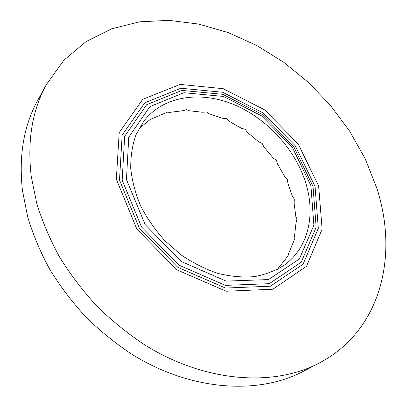 <?xml version="1.0" encoding="UTF-8"?>
<svg xmlns="http://www.w3.org/2000/svg" width="407" height="407" viewBox="0 0 407 407"><rect width="100%" height="100%" fill="white"/><g stroke="black" fill="none" stroke-linecap="round" stroke-linejoin="round"><path stroke-width="0.61" d="M138.985 128.581L150.234 119.455L167.369 112.169L169.882 112.363L182.438 110.76L186.482 109.707L189.214 110.74L202.35 112.24L206.497 111.971L209.254 113.807L222.314 118.213L226.394 118.666L229.009 121.23L241.366 128.246L245.238 129.35L247.542 132.54L258.643 141.794L262.169 143.442L264.026 147.146L273.362 158.201L276.424 160.277L277.706 164.367L284.844 176.714L287.332 179.09L287.927 183.42L292.491 196.505L294.322 199.028L294.144 203.434L295.833 216.641L296.937 219.154L295.93 223.463L294.551 236.126L294.877 238.451L288.492 253.902L288.039 255.861L277.279 269.475M306.507 185.531C296.723 150.977 268.121 119.068 234.396 104.782C200.743 90.598 163.492 95.691 143.844 121.118L135.994 134.788C132.316 145.141 130.566 156.41 130.744 168.584C132.097 181.074 135.46 193.646 140.832 206.298C147.303 218.727 155.418 230.306 165.176 241.03L181.43 255.128C193.249 263.12 205.494 269.236 218.167 273.479C230.815 276.551 242.979 277.589 254.665 276.597C265.832 274.476 275.814 270.579 284.61 264.901C307.845 248.102 315.288 216.259 306.507 185.531M376.704 187.861L365.211 158.857L349.71 131.258L330.647 105.611L308.481 82.448L283.679 62.246L256.751 45.472L228.225 32.601L198.718 24.079L168.9 20.35L139.57 21.82L111.61 28.826L86.03 41.595L63.935 60.185L46.464 84.407C32.209 110.17 27.132 140.832 31.232 176.389L36.732 203.317C42.343 221.515 49.985 239.458 59.646 257.153C70.401 274.491 82.83 290.827 96.927 306.161C111.828 320.721 127.793 333.654 144.821 344.958C205.677 382.839 274.074 386.95 319.251 363.034C382.041 330.077 398.545 254.339 376.704 187.861M319.251 363.034L303.393 371.311C258.679 394.958 191.661 391.249 132.428 354.624C115.858 343.691 100.341 331.161 85.872 317.033C72.197 302.142 60.16 286.263 49.761 269.393C40.42 252.157 33.064 234.656 27.681 216.885L22.456 190.547C18.63 155.733 23.764 125.58 37.856 100.081L46.464 84.407M126.455 179.548L128.76 137.2L149.903 106.619L183.883 92.72L223.387 96.428L261.482 115.817L292.262 147.202L310.917 185.678L313.883 225.259L299.364 258.989L268.422 279.578L226.073 281.095L181.359 261.523L145.192 224.654L126.455 179.548M122.161 180.143L124.674 136.289L146.693 104.701L181.893 90.415L222.705 94.307L262.006 114.336L293.752 146.703L313.024 186.391L316.147 227.289L301.221 262.24L269.256 283.674L225.397 285.378L179.019 265.161L141.509 226.928L122.161 180.143M119.5 180.057L122.161 135.093L144.811 102.783L180.906 88.233L222.68 92.272L262.861 112.785L295.319 145.874L315.054 186.462L318.31 228.322L303.103 264.158L270.406 286.213L225.437 288.044L177.823 267.333L139.316 228.083L119.5 180.057M116.331 179.212L119.195 132.651L142.74 99.313L180.123 84.412L223.27 88.695L264.728 109.915L298.219 144.063L318.64 185.933L322.115 229.177L306.527 266.29L272.787 289.229L226.221 291.234L176.811 269.795L136.838 229.049L116.331 179.212"/></g></svg>
